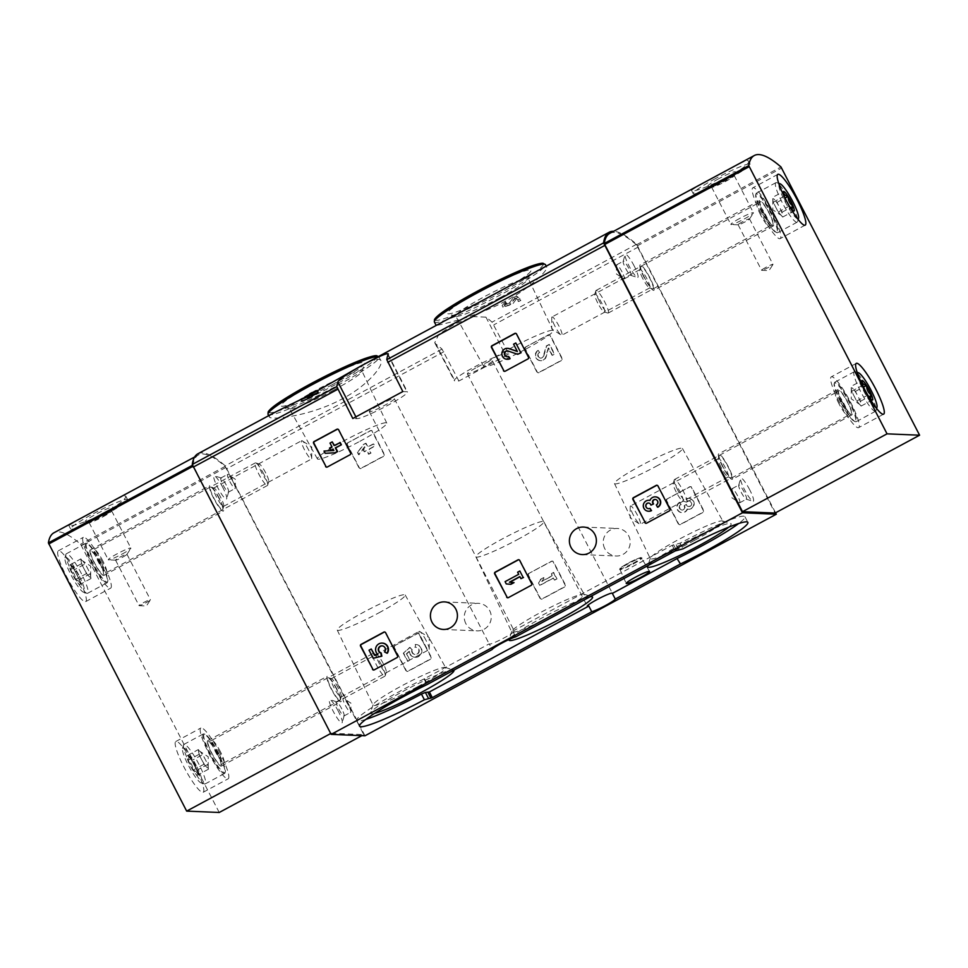 <?xml version="1.0" encoding="UTF-8"?>
<svg xmlns="http://www.w3.org/2000/svg" width="968" height="968" viewBox="0 0 968 968"><rect width="100%" height="100%" fill="white"/><g stroke="black" fill="none" stroke-linecap="round" stroke-linejoin="round"><path stroke-width="0.73" stroke-dasharray="4.84 3.63" d="M525.818 347.125A1.283 1.258 -87.6 0 0 525.297 348.855L537.288 372.099A1.283 1.258 -87.6 0 0 538.982 372.632L561.767 360.35A1.283 1.258 -87.6 0 0 562.299 358.62L550.308 335.388A1.283 1.258 -87.6 0 0 548.614 334.855L525.43 347.113A1.283 1.258 -87.6 0 0 524.91 348.843L536.901 372.075A1.283 1.258 -87.6 0 0 538.595 372.619L561.392 360.338A1.283 1.258 -87.6 0 0 561.912 358.608L549.921 335.376A1.283 1.258 -87.6 0 0 548.227 334.831L525.43 347.113M667.255 499.077A1.283 1.258 -87.6 0 0 666.734 500.807L678.725 524.051A1.283 1.258 -87.6 0 0 680.419 524.583L703.216 512.302A1.283 1.258 -87.6 0 0 703.736 510.572L691.745 487.34A1.283 1.258 -87.6 0 0 690.051 486.807L666.879 499.064A1.283 1.258 -87.6 0 0 666.347 500.795L678.338 524.027A1.283 1.258 -87.6 0 0 680.032 524.559L702.828 512.29A1.283 1.258 -87.6 0 0 703.349 510.559L691.358 487.315A1.283 1.258 -87.6 0 0 689.664 486.783L666.879 499.064M458.905 381.005L442.013 349.085A253.18 43.62 61.7 0 0 435.915 344.076L434.729 342.708L438.806 334.311L454.73 324.014L473.654 316.633L485.936 317.129A253.18 43.62 -118.3 0 1 492.034 322.126L508.938 354.058L458.905 381.005L454.887 380.835A28.846 2.892 -27.3 0 1 454.27 380.581A28.846 2.892 -27.3 0 1 476.353 365.952A28.846 2.892 -27.3 0 1 504.909 353.889L508.938 354.058M775.562 512.786L636.557 244.287A253.18 43.62 61.7 0 0 613.639 231.292M364.972 735.789L225.229 465.85A253.18 43.62 61.7 0 0 197.859 453.81M604.77 548.674A13.782 13.504 92.4 0 1 617.294 528.467A13.782 13.504 92.4 0 1 630.204 542.806A13.782 13.504 92.4 0 1 604.77 548.674M465.802 623.525A13.782 13.504 92.4 0 1 478.337 603.33A13.782 13.504 92.4 0 1 491.248 617.657A13.782 13.504 92.4 0 1 465.802 623.525M394.896 645.801A1.283 1.258 -87.6 0 0 394.363 647.531L406.354 670.764A1.283 1.258 -87.6 0 0 408.048 671.296L430.845 659.026A1.283 1.258 -87.6 0 0 431.365 657.284L419.374 634.052A1.283 1.258 -87.6 0 0 417.68 633.52L394.508 645.777A1.283 1.258 -87.6 0 0 393.976 647.507L405.967 670.751A1.283 1.258 -87.6 0 0 407.673 671.284L430.457 659.002A1.283 1.258 -87.6 0 0 430.99 657.272L418.999 634.04A1.283 1.258 -87.6 0 0 417.293 633.508L394.508 645.777M529.012 573.54A1.283 1.258 -87.6 0 0 528.492 575.282L540.483 598.514A1.283 1.258 -87.6 0 0 542.177 599.047L564.973 586.765A1.283 1.258 -87.6 0 0 565.494 585.035L553.502 561.803A1.283 1.258 -87.6 0 0 551.808 561.271L528.637 573.528A1.283 1.258 -87.6 0 0 528.104 575.258L540.096 598.49A1.283 1.258 -87.6 0 0 541.802 599.035L564.586 586.753A1.283 1.258 -87.6 0 0 565.118 585.023L553.115 561.791A1.283 1.258 -87.6 0 0 551.421 561.259L528.637 573.528M347.948 442.945A1.283 1.258 -87.6 0 0 347.415 444.675L359.406 467.907A1.283 1.258 -87.6 0 0 361.112 468.451L383.897 456.17A1.283 1.258 -87.6 0 0 384.429 454.44L372.438 431.208A1.283 1.258 -87.6 0 0 370.732 430.663L347.56 442.933A1.283 1.258 -87.6 0 0 347.04 444.663L359.031 467.895A1.283 1.258 -87.6 0 0 360.725 468.427L383.51 456.158A1.283 1.258 -87.6 0 0 384.042 454.416L372.051 431.184A1.283 1.258 -87.6 0 0 370.357 430.651L347.56 442.933M542.019 268.426C544.803 266.914 546.388 266.515 546.763 267.216C548.469 269.419 531.88 287.157 505.986 300.854C473.679 318.448 435.092 325.853 436.181 325.454L436.169 325.442M515.98 299.548L512.653 304.061L503.021 307.267L506.276 303.722A253.18 43.62 -118.3 0 1 507.075 304.291L505.344 306.203L510.475 304.484L514.311 299.402L517.372 297.745A253.18 43.62 -118.3 0 1 520.857 300.37L518.642 301.568A253.18 43.62 61.7 0 0 515.98 299.548L515.085 297.793L511.745 302.294L512.653 304.061M309.143 395.259L310.05 397.013A253.18 43.62 61.7 0 0 309.917 397.4L302.331 400.716A253.18 43.62 61.7 0 0 302.125 401.284M310.05 397.013L307.667 398.296A253.18 43.62 61.7 0 1 307.872 397.727L310.244 396.444A253.18 43.62 61.7 0 1 310.607 395.561L312.833 394.375A253.18 43.62 -118.3 0 0 312.47 395.246L318.169 392.185M360.979 365.952C372.474 359.6 379.117 357.797 380.896 360.556C383.824 365.251 368.566 384.974 342.466 398.768C309.966 416.494 270.012 420.39 269.358 416.954C268.923 416.034 270.762 414.486 274.876 412.332M301.314 399.239L317.068 390.975M506.276 303.722L505.381 301.968A255.104 43.959 -118.3 0 1 506.167 302.536L507.075 304.291M506.167 302.536L504.437 304.448L509.567 302.718L513.403 297.648L514.311 299.402M517.372 297.745L516.464 296.002A255.104 43.959 -118.3 0 1 519.949 298.604L520.857 300.37M519.949 298.604L517.735 299.802A255.104 43.959 61.7 0 0 515.085 297.793M517.735 299.802L518.642 301.568M301.423 398.961L302.331 400.716M312.204 393.153L312.833 394.375M311.563 393.492L312.47 395.246M309.349 394.69L310.244 396.444M309.712 393.819L310.607 395.561M306.796 396.602L307.667 398.296M306.965 395.972L307.872 397.727M309.01 395.634L309.917 397.4M644.434 277.489A12.814 2.214 -118.3 0 1 640.671 266.672A12.814 2.214 -118.3 0 1 648.935 276.546A12.814 2.214 -118.3 0 1 652.638 288.887A12.814 2.214 -118.3 0 1 644.434 277.489M722.89 466.515A12.814 2.214 -118.3 0 1 719.115 455.686A12.814 2.214 -118.3 0 1 727.391 465.572A12.814 2.214 -118.3 0 1 731.082 477.914A12.814 2.214 -118.3 0 1 722.89 466.515M749.716 489.808A13.141 2.263 61.7 0 0 740.617 478.507A13.141 2.263 61.7 0 0 745.106 490.776A13.141 2.263 61.7 0 0 752.886 501.279A13.141 2.263 61.7 0 0 749.716 489.808M634.185 265.97A13.141 2.263 61.7 0 0 625.086 254.657A13.141 2.263 61.7 0 0 629.575 266.938A13.141 2.263 61.7 0 0 637.355 277.441A13.141 2.263 61.7 0 0 634.185 265.97M219.058 498.472A12.814 2.214 61.7 0 0 210.867 487.073A12.814 2.214 61.7 0 0 214.569 499.415A12.814 2.214 61.7 0 0 222.834 509.301A12.814 2.214 61.7 0 0 219.058 498.472M336.586 689.131A12.814 2.214 61.7 0 0 328.382 677.733A12.814 2.214 61.7 0 0 332.084 690.075A12.814 2.214 61.7 0 0 340.349 699.961A12.814 2.214 61.7 0 0 336.586 689.131M338.389 711.383A13.141 2.263 61.7 0 0 329.979 699.695A13.141 2.263 61.7 0 0 333.779 712.351A13.141 2.263 61.7 0 0 342.249 722.479A13.141 2.263 61.7 0 0 338.389 711.383M222.846 487.545A13.141 2.263 61.7 0 0 214.448 475.857A13.141 2.263 61.7 0 0 218.236 488.513A13.141 2.263 61.7 0 0 226.718 498.641A13.141 2.263 61.7 0 0 222.846 487.545M505.381 301.968L502.114 305.513L511.745 302.294M516.464 296.002L513.403 297.648M498.544 292.288A46.984 4.707 152.7 0 0 530.936 270.883A46.984 4.707 152.7 0 0 487.025 287.714A46.984 4.707 152.7 0 0 447.869 313.753A46.984 4.707 152.7 0 0 498.544 292.288M500.117 297.66A40.837 4.102 152.7 0 0 528.286 279.05A40.837 4.102 152.7 0 0 528.286 278.602A40.837 4.102 152.7 0 0 490.111 293.679A40.837 4.102 152.7 0 0 455.698 316.064A40.837 4.102 152.7 0 0 456.061 316.33A40.837 4.102 152.7 0 0 500.117 297.66M526.205 348.891A39.035 3.92 152.7 0 0 553.127 330.681A39.035 3.92 152.7 0 0 516.646 345.092A39.035 3.92 152.7 0 0 483.758 366.485A39.035 3.92 152.7 0 0 526.205 348.891M332.193 384.719A46.984 4.707 152.7 0 0 364.585 363.315A46.984 4.707 152.7 0 0 320.674 380.134A46.984 4.707 152.7 0 0 281.519 406.185A46.984 4.707 152.7 0 0 332.193 384.719M333.766 390.092A40.837 4.102 152.7 0 0 361.935 371.482A40.837 4.102 152.7 0 0 361.935 371.034A40.837 4.102 152.7 0 0 323.76 386.111A40.837 4.102 152.7 0 0 289.347 408.496A40.837 4.102 152.7 0 0 289.71 408.75A40.837 4.102 152.7 0 0 333.766 390.092M359.854 441.323A39.035 3.92 152.7 0 0 386.776 423.101A39.035 3.92 152.7 0 0 350.283 437.512A39.035 3.92 152.7 0 0 317.407 458.905A39.035 3.92 152.7 0 0 359.854 441.323M402.833 391.556L406.863 391.725A28.846 2.892 -27.3 0 1 407.48 391.979A28.846 2.892 -27.3 0 1 385.397 406.608A28.846 2.892 -27.3 0 1 356.829 418.672L352.812 418.515M379.032 405.084A14.097 1.416 -27.3 0 1 392.851 398.828A14.097 1.416 -27.3 0 1 394.375 398.731A14.097 1.416 -27.3 0 1 382.493 406.463A14.097 1.416 -27.3 0 1 369.316 411.666A14.097 1.416 -27.3 0 1 379.032 405.084M477.091 367.235A14.097 1.416 -27.3 0 1 492.434 360.895A14.097 1.416 -27.3 0 1 492.434 361.052A14.097 1.416 -27.3 0 1 479.91 368.941A14.097 1.416 -27.3 0 1 467.363 373.829A14.097 1.416 -27.3 0 1 477.091 367.235M515.69 636.847L512.762 631.172A14.097 1.416 -27.3 0 1 514.298 631.075A14.097 1.416 -27.3 0 1 502.416 638.807A14.097 1.416 -27.3 0 1 489.239 644.01A14.097 1.416 -27.3 0 1 489.239 643.853L492.167 649.516M512.762 631.172L672.203 545.299L680.117 543.157A62.496 6.268 -27.3 0 1 744.936 516.706A62.496 6.268 -27.3 0 1 738.669 523.531M365.844 719.393A62.496 6.268 -27.3 0 1 356.647 720.543A62.496 6.268 -27.3 0 1 424.032 678.967L489.239 643.853M453.81 670.183A46.984 4.707 152.7 0 0 453.496 670.025A46.984 4.707 152.7 0 0 410.021 687.691A46.984 4.707 152.7 0 0 370.429 712.896A46.984 4.707 152.7 0 0 374.64 713.343M728.65 527.197A46.984 4.707 152.7 0 0 730.719 523.506A46.984 4.707 152.7 0 0 689.773 539.878A46.984 4.707 152.7 0 0 648.209 565.457M590.02 596.808A46.984 4.707 152.7 0 0 544.984 616.35A46.984 4.707 152.7 0 0 509.107 639.473M517.457 539.612A38.236 3.836 152.7 0 0 543.81 521.74A38.236 3.836 152.7 0 0 508.091 535.885A38.236 3.836 152.7 0 0 475.869 556.818A38.236 3.836 152.7 0 0 517.457 539.612M556.128 613.543A40.837 4.102 152.7 0 0 584.285 594.461A40.837 4.102 152.7 0 0 583.91 594.195A40.837 4.102 152.7 0 0 546.109 609.562A40.837 4.102 152.7 0 0 511.697 631.475A40.837 4.102 152.7 0 0 511.697 631.923A40.837 4.102 152.7 0 0 556.128 613.543M656.074 466.346A38.236 3.836 152.7 0 0 682.428 448.486A38.236 3.836 152.7 0 0 646.697 462.619A38.236 3.836 152.7 0 0 614.474 483.552A38.236 3.836 152.7 0 0 656.074 466.346M694.734 540.277A40.837 4.102 152.7 0 0 722.89 521.195A40.837 4.102 152.7 0 0 722.527 520.941A40.837 4.102 152.7 0 0 684.727 536.308A40.837 4.102 152.7 0 0 650.302 558.209A40.837 4.102 152.7 0 0 650.302 558.657A40.837 4.102 152.7 0 0 694.734 540.277M378.851 612.865A38.236 3.836 152.7 0 0 405.205 594.993A38.236 3.836 152.7 0 0 369.474 609.138A38.236 3.836 152.7 0 0 337.251 630.071A38.236 3.836 152.7 0 0 378.851 612.865M417.523 686.796A40.837 4.102 152.7 0 0 445.667 667.714A40.837 4.102 152.7 0 0 445.304 667.448A40.837 4.102 152.7 0 0 407.504 682.815A40.837 4.102 152.7 0 0 373.091 704.728A40.837 4.102 152.7 0 0 373.079 705.176A40.837 4.102 152.7 0 0 417.523 686.796M622.049 271.911A8.01 1.379 61.7 0 0 616.652 264.796A8.01 1.379 61.7 0 0 616.459 265.329A8.01 1.379 61.7 0 0 619.23 272.504A8.01 1.379 61.7 0 0 623.707 278.772A8.01 1.379 61.7 0 0 624.251 278.905A8.01 1.379 61.7 0 0 622.049 271.911M628.716 268.317A8.01 1.379 61.7 0 0 623.319 261.203A8.01 1.379 61.7 0 0 623.162 261.421A8.01 1.379 61.7 0 0 625.909 268.91A8.01 1.379 61.7 0 0 630.652 275.311A8.01 1.379 61.7 0 0 630.918 275.311A8.01 1.379 61.7 0 0 628.716 268.317M737.58 495.761A8.01 1.379 61.7 0 0 732.183 488.634A8.01 1.379 61.7 0 0 731.99 489.167A8.01 1.379 61.7 0 0 734.772 496.342A8.01 1.379 61.7 0 0 739.237 502.61A8.01 1.379 61.7 0 0 739.782 502.743A8.01 1.379 61.7 0 0 737.58 495.761M744.247 492.167A8.01 1.379 61.7 0 0 738.85 485.041A8.01 1.379 61.7 0 0 738.705 485.271A8.01 1.379 61.7 0 0 741.44 492.748A8.01 1.379 61.7 0 0 746.183 499.161A8.01 1.379 61.7 0 0 746.449 499.149A8.01 1.379 61.7 0 0 744.247 492.167M226.282 485.101A8.01 1.379 61.7 0 0 221.152 477.974A8.01 1.379 61.7 0 0 220.886 477.986A8.01 1.379 61.7 0 0 223.463 485.694A8.01 1.379 61.7 0 0 228.484 492.095A8.01 1.379 61.7 0 0 228.629 491.865A8.01 1.379 61.7 0 0 226.282 485.101M232.949 481.507A8.01 1.379 61.7 0 0 228.097 474.526A8.01 1.379 61.7 0 0 227.553 474.393A8.01 1.379 61.7 0 0 229.755 481.374A8.01 1.379 61.7 0 0 235.151 488.501A8.01 1.379 61.7 0 0 235.345 487.969A8.01 1.379 61.7 0 0 232.949 481.507M341.813 708.951A8.01 1.379 61.7 0 0 336.683 701.824A8.01 1.379 61.7 0 0 336.416 701.824A8.01 1.379 61.7 0 0 339.006 709.532A8.01 1.379 61.7 0 0 344.015 715.933A8.01 1.379 61.7 0 0 344.172 715.715A8.01 1.379 61.7 0 0 341.813 708.951M348.48 705.357A8.01 1.379 61.7 0 0 343.628 698.364A8.01 1.379 61.7 0 0 343.083 698.23A8.01 1.379 61.7 0 0 345.286 705.224A8.01 1.379 61.7 0 0 350.682 712.339A8.01 1.379 61.7 0 0 350.876 711.819A8.01 1.379 61.7 0 0 348.48 705.357M338.207 687.982A10.394 1.791 61.7 0 0 331.564 678.737A10.394 1.791 61.7 0 0 331.201 678.75A10.394 1.791 61.7 0 0 334.553 688.744A10.394 1.791 61.7 0 0 341.063 697.045A10.394 1.791 61.7 0 0 341.256 696.754A10.394 1.791 61.7 0 0 338.207 687.982M426.15 640.61A10.394 1.791 61.7 0 0 419.858 631.547A10.394 1.791 61.7 0 0 419.144 631.378A10.394 1.791 61.7 0 0 422.012 640.429A10.394 1.791 61.7 0 0 429.005 649.673A10.394 1.791 61.7 0 0 429.248 648.984A10.394 1.791 61.7 0 0 426.15 640.61M721.269 467.665A10.394 1.791 -118.3 0 1 718.208 458.892A10.394 1.791 -118.3 0 1 718.413 458.602A10.394 1.791 -118.3 0 1 724.911 466.903A10.394 1.791 -118.3 0 1 728.263 476.897A10.394 1.791 -118.3 0 1 727.912 476.909A10.394 1.791 -118.3 0 1 721.269 467.665M633.326 515.036A10.394 1.791 -118.3 0 1 630.216 506.663A10.394 1.791 -118.3 0 1 630.47 505.974A10.394 1.791 -118.3 0 1 637.464 515.218A10.394 1.791 -118.3 0 1 640.32 524.269A10.394 1.791 -118.3 0 1 639.606 524.099A10.394 1.791 -118.3 0 1 633.326 515.036M220.68 497.322A10.394 1.791 61.7 0 0 214.037 488.078A10.394 1.791 61.7 0 0 213.686 488.09A10.394 1.791 61.7 0 0 217.038 498.084A10.394 1.791 61.7 0 0 223.547 506.385A10.394 1.791 61.7 0 0 223.741 506.095A10.394 1.791 61.7 0 0 220.68 497.322M308.623 449.951A10.394 1.791 61.7 0 0 302.343 440.888A10.394 1.791 61.7 0 0 301.629 440.718A10.394 1.791 61.7 0 0 304.484 449.769A10.394 1.791 61.7 0 0 311.478 459.001A10.394 1.791 61.7 0 0 311.732 458.324A10.394 1.791 61.7 0 0 308.623 449.951M642.812 278.639A10.394 1.791 -118.3 0 1 639.751 269.866A10.394 1.791 -118.3 0 1 639.957 269.588A10.394 1.791 -118.3 0 1 646.455 277.877A10.394 1.791 -118.3 0 1 649.806 287.871A10.394 1.791 -118.3 0 1 649.455 287.883A10.394 1.791 -118.3 0 1 642.812 278.639M554.87 326.01A10.394 1.791 -118.3 0 1 551.772 317.637A10.394 1.791 -118.3 0 1 552.014 316.959A10.394 1.791 -118.3 0 1 559.008 326.192A10.394 1.791 -118.3 0 1 561.876 335.243A10.394 1.791 -118.3 0 1 561.162 335.073A10.394 1.791 -118.3 0 1 554.87 326.01M373.769 670.025A1.283 1.258 -87.6 0 0 374.604 669.892L397.388 657.623A1.283 1.258 -87.6 0 0 397.921 655.893L385.929 632.649A1.283 1.258 -87.6 0 0 384.671 631.983M369.026 650.193L373.575 658.276M371.627 649.008L369.413 650.206M377.859 654.441L374.882 655.312M382.481 643.115A6.389 6.268 -87.6 0 0 378.246 654.465M384.502 651.912L387.309 653.206M384.877 651.936A3.654 3.582 -87.6 0 0 382.166 645.85M646.14 523.301A1.283 1.258 -87.6 0 0 646.975 523.18L669.759 510.898A1.283 1.258 -87.6 0 0 670.292 509.168L658.288 485.936A1.283 1.258 -87.6 0 0 657.042 485.258M655.602 496.886A5.481 5.372 -87.6 0 0 650.339 500.456A5.481 5.372 -87.6 0 0 649.976 500.371M656.316 504.933L657.865 507.208M656.703 504.945A2.928 2.868 -87.6 0 0 655.3 499.44M650.569 504.364L651.343 505.151M650.944 504.389A2.553 2.505 -87.6 0 0 648.645 503.021M648.717 508.684A2.928 2.868 -87.6 0 0 650.363 508.357M649.262 500.299A5.481 5.372 -87.6 0 0 643.672 505.55A5.481 5.372 -87.6 0 0 648.802 511.249M507.897 597.776A1.283 1.258 -87.6 0 0 508.732 597.643L531.517 585.374A1.283 1.258 -87.6 0 0 532.049 583.631L520.058 560.399A1.283 1.258 -87.6 0 0 518.8 559.734M505.078 581.647L506.627 583.934L510.874 584.321M518.691 574.314L505.453 581.671M517.614 572.209L519.078 574.327M520.215 571.035L518.001 572.233M519.864 576.577L521.328 578.695M504.703 371.349A1.283 1.258 -87.6 0 0 505.526 371.228L528.322 358.959A1.283 1.258 -87.6 0 0 528.843 357.216L516.851 333.984A1.283 1.258 -87.6 0 0 515.605 333.307M513.584 344.184L517.735 351.517M516.186 342.999L513.96 344.197M508.127 351.033L518.122 354.349M508.502 351.057A2.928 2.868 -87.6 0 0 507.522 350.9M507.28 356.732A2.928 2.868 -87.6 0 0 508.926 356.406M507.825 348.347A5.481 5.372 -87.6 0 0 502.223 353.598A5.481 5.372 -87.6 0 0 507.365 359.297M326.833 467.169A1.283 1.258 -87.6 0 0 327.656 467.048L350.452 454.766A1.283 1.258 -87.6 0 0 350.973 453.036L338.981 429.804A1.283 1.258 -87.6 0 0 337.735 429.126M324.002 451.052L325.55 453.326M333.839 450.495L324.389 451.064M333.089 449.043L334.226 450.519M329.543 448.063L331.092 450.338M331.927 446.78L329.931 448.087M330.003 443.066L332.302 446.805M332.605 441.892L330.391 443.09M340.228 442.533L334.517 445.607M412.247 649.794L409.682 647.423L403.317 653.206L410.057 647.435L412.247 649.794A3.654 3.582 -87.6 0 0 415.502 654.55A3.654 3.582 -87.6 0 0 419.241 651.053A3.654 3.582 -87.6 0 0 415.211 647.277L415.55 644.506L415.211 647.277M411.872 649.77A3.654 3.582 -87.6 0 0 415.127 654.537A3.654 3.582 -87.6 0 0 418.854 651.04A3.654 3.582 -87.6 0 0 414.824 647.265M403.317 653.206L407.48 661.277L409.694 660.091L406.439 653.775L409.028 651.428A6.389 6.268 -87.6 0 0 415.006 657.272A6.389 6.268 -87.6 0 0 421.54 651.149A6.389 6.268 -87.6 0 0 415.163 644.494M409.028 651.428L409.416 651.44A6.389 6.268 -87.6 0 0 415.393 657.296A6.389 6.268 -87.6 0 0 421.915 651.161A6.389 6.268 -87.6 0 0 415.55 644.506M406.439 653.775L410.081 660.103L407.867 661.301L403.692 653.219M409.416 651.44L406.826 653.799M681.145 504.594L679.596 502.307L681.145 504.594A2.928 2.868 -87.6 0 0 682.367 510.088A2.553 2.505 -87.6 0 0 684.691 506.349L684.291 505.574L686.506 504.389L686.905 505.151A2.553 2.505 -87.6 0 0 691.237 505.32A2.928 2.868 -87.6 0 0 687.486 501.17L685.937 498.895L687.486 501.17M680.77 504.57A2.928 2.868 -87.6 0 0 681.992 510.075A2.553 2.505 -87.6 0 0 684.303 506.324L684.691 506.349M687.099 501.158A2.928 2.868 -87.6 0 1 690.862 505.296A2.553 2.505 -87.6 0 1 686.518 505.127L686.13 504.364L683.904 505.562L684.303 506.324M679.596 502.307A5.481 5.372 -87.6 0 0 681.871 512.629A5.481 5.372 -87.6 0 0 687.135 509.059A5.481 5.372 -87.6 0 0 693.802 503.965A5.481 5.372 -87.6 0 0 685.937 498.895M687.135 509.059L687.51 509.083A5.481 5.372 -87.6 0 0 694.189 503.989A5.481 5.372 -87.6 0 0 686.324 498.919M679.984 502.331A5.481 5.372 -87.6 0 0 682.259 512.653A5.481 5.372 -87.6 0 0 687.51 509.083M538.523 583.051L539.684 585.313L553.309 577.981L554.398 580.074L556.612 578.876L553.285 572.415L551.058 573.613L552.147 575.718L541.693 581.344L543.774 577.545L540.604 579.251L538.523 583.051L540.991 579.263L544.161 577.557L542.08 581.357L552.534 575.73L551.445 573.637L553.66 572.439L556.999 578.9L554.785 580.086L553.696 577.993L540.071 585.325L538.91 583.075M539.708 352.642L538.16 350.368L539.708 352.642A2.928 2.868 -87.6 0 0 540.918 358.148A2.928 2.868 -87.6 0 0 543.798 356.018L546.569 346.06L549.63 344.402L554.628 354.094L552.413 355.292L548.638 347.972L546.206 356.708A5.481 5.372 -87.6 0 1 535.8 356.43A5.481 5.372 -87.6 0 1 538.547 350.38M539.321 352.618A2.928 2.868 -87.6 0 0 540.543 358.124A2.928 2.868 -87.6 0 0 543.411 356.006L543.798 356.018M538.16 350.368A5.481 5.372 -87.6 0 0 540.434 360.677A5.481 5.372 -87.6 0 0 545.831 356.696L548.251 347.96L552.038 355.268L554.253 354.082L549.243 344.39L546.182 346.036L543.411 356.006M357.446 452.455L358.62 454.718L364.621 446.732L365.372 448.184L363 449.467L364.162 451.729L366.545 450.447L368.457 454.161L370.671 452.964L368.76 449.249L374.459 446.175L373.297 443.925L367.586 446.986L365.674 443.271L363.46 444.469L357.446 452.455L363.835 444.481L366.061 443.296L367.973 447.01L373.672 443.937L374.846 446.2L369.135 449.273L371.059 452.988L368.844 454.173L366.92 450.459L364.549 451.741L363.375 449.479L365.759 448.196L365.009 446.744L359.007 454.73L357.833 452.467M219.228 812.479L80.61 544.246A253.18 43.62 61.7 0 0 53.918 532.799M331.189 733.26L363.75 734.627L225.133 466.394A253.18 43.62 61.7 0 0 198.44 454.948A253.18 43.62 61.7 0 0 192.922 465.039L330.705 733.526M109.323 502.936C119.258 497.479 124.763 495.253 125.864 496.257C125.937 499.064 118.87 504.63 104.677 512.955C88.124 521.933 69.006 527.173 68.934 525.636L76.327 520.711M363.75 734.627L361.838 735.656M219.385 498.484A14.423 2.48 61.7 0 0 209.669 485.67A14.423 2.48 61.7 0 0 214.315 499.548A14.423 2.48 61.7 0 0 223.342 511.068A14.423 2.48 61.7 0 0 219.385 498.484M336.9 689.143A14.423 2.48 61.7 0 0 327.184 676.33A14.423 2.48 61.7 0 0 331.842 690.208A14.423 2.48 61.7 0 0 340.869 701.727A14.423 2.48 61.7 0 0 336.9 689.143M77.73 576.456A28.846 4.973 61.7 0 0 58.31 550.828A28.846 4.973 61.7 0 0 67.615 578.574A28.846 4.973 61.7 0 0 85.668 601.612A28.846 4.973 61.7 0 0 77.73 576.456M195.246 767.116A28.846 4.973 61.7 0 0 175.825 741.488A28.846 4.973 61.7 0 0 185.13 769.233A28.846 4.973 61.7 0 0 203.183 792.272A28.846 4.973 61.7 0 0 195.246 767.116M220.268 753.649A28.846 4.973 61.7 0 0 200.836 728.009A28.846 4.973 61.7 0 0 210.141 755.766A28.846 4.973 61.7 0 0 228.194 778.792A28.846 4.973 61.7 0 0 220.268 753.649M217.389 753.528A14.423 2.48 61.7 0 0 207.684 740.701A14.423 2.48 61.7 0 0 212.331 754.58A14.423 2.48 61.7 0 0 221.357 766.099A14.423 2.48 61.7 0 0 217.389 753.528M102.741 562.989A28.846 4.973 61.7 0 0 83.321 537.349A28.846 4.973 61.7 0 0 92.625 565.094A28.846 4.973 61.7 0 0 110.679 588.133A28.846 4.973 61.7 0 0 102.741 562.989M99.873 562.868A14.423 2.48 61.7 0 0 90.157 550.042A14.423 2.48 61.7 0 0 94.816 563.92A14.423 2.48 61.7 0 0 103.842 575.44A14.423 2.48 61.7 0 0 99.873 562.868M105.5 514.553A32.053 3.219 152.7 0 0 127.594 499.597A32.053 3.219 152.7 0 0 97.647 511.431A32.053 3.219 152.7 0 0 70.64 528.988A32.053 3.219 152.7 0 0 105.5 514.553M102.197 514.419A15.464 1.549 152.7 0 0 112.869 507.377A15.464 1.549 152.7 0 0 98.409 512.907A15.464 1.549 152.7 0 0 85.523 521.486A15.464 1.549 152.7 0 0 102.197 514.419M102.91 516.827A12.717 1.27 152.7 0 0 111.671 511.031A12.717 1.27 152.7 0 0 111.671 510.886A12.717 1.27 152.7 0 0 99.789 515.593A12.717 1.27 152.7 0 0 89.08 522.551A12.717 1.27 152.7 0 0 89.189 522.635A12.717 1.27 152.7 0 0 102.91 516.827M122.125 554.059A12.717 1.27 152.7 0 0 130.825 548.408A12.717 1.27 152.7 0 0 130.898 548.13A12.717 1.27 152.7 0 0 119.016 552.825A12.717 1.27 152.7 0 0 108.295 559.794A12.717 1.27 152.7 0 0 108.573 559.903A12.717 1.27 152.7 0 0 122.125 554.059M122.537 557.229A6.413 0.641 152.7 0 0 126.917 554.386A6.413 0.641 152.7 0 0 126.953 554.24A6.413 0.641 152.7 0 0 120.964 556.6A6.413 0.641 152.7 0 0 115.555 560.121A6.413 0.641 152.7 0 0 115.7 560.169A6.413 0.641 152.7 0 0 122.537 557.229M146.023 602.749A6.413 0.641 152.7 0 0 150.403 599.894A6.413 0.641 152.7 0 0 150.439 599.749A6.413 0.641 152.7 0 0 143.47 602.64A6.413 0.641 152.7 0 0 139.053 605.629A6.413 0.641 152.7 0 0 139.186 605.69A6.413 0.641 152.7 0 0 146.023 602.749M191.664 760.558C191.87 757.992 190.393 756.335 187.223 755.56C189.099 756.262 189.304 757.871 187.84 760.388C191.204 762.748 192.886 766.027 192.898 770.213C196.056 770.951 197.545 772.621 197.351 775.199L198.198 773.275L196.734 770.371C196.722 766.196 195.04 762.929 191.664 760.558A11.096 1.912 61.7 0 0 187.393 755.597A11.096 1.912 61.7 0 0 187.223 755.56A11.096 1.912 61.7 0 0 187.84 760.388A11.096 1.912 61.7 0 0 192.898 770.213A11.096 1.912 61.7 0 0 197.351 775.199A11.096 1.912 61.7 0 0 197.762 774.848A11.096 1.912 61.7 0 0 196.734 770.371A11.096 1.912 61.7 0 0 191.664 760.558L202.784 754.568L207.854 764.381L208.471 769.209L204.018 764.224L198.948 754.399L198.646 751.991A9.62 1.658 61.7 0 0 201.489 759.311A9.62 1.658 61.7 0 0 206.244 766.716A9.62 1.658 61.7 0 0 208.193 767.225A9.62 1.658 61.7 0 0 208.156 766.789A9.62 1.658 61.7 0 0 205.313 759.469A9.62 1.658 61.7 0 0 200.558 752.075L202.784 754.568M187.393 755.597L198.331 749.571L200.558 752.075A9.62 1.658 61.7 0 0 199.505 751.083A9.62 1.658 61.7 0 0 198.646 751.991L198.331 749.571M196.238 765.543A19.868 3.424 61.7 0 0 182.48 748.445A19.868 3.424 61.7 0 0 189.268 767.007A19.868 3.424 61.7 0 0 201.042 782.882A19.868 3.424 61.7 0 0 196.238 765.543M198.972 764.369A22.433 3.86 61.7 0 0 183.872 744.428A22.433 3.86 61.7 0 0 183.436 745.058A22.433 3.86 61.7 0 0 191.107 766.015A22.433 3.86 61.7 0 0 204.393 783.947A22.433 3.86 61.7 0 0 205.143 783.935A22.433 3.86 61.7 0 0 198.972 764.369M218.429 753.89A22.433 3.86 61.7 0 0 204.079 733.938A22.433 3.86 61.7 0 0 203.328 733.95A22.433 3.86 61.7 0 0 210.564 755.536A22.433 3.86 61.7 0 0 224.6 773.456A22.433 3.86 61.7 0 0 225.036 772.827A22.433 3.86 61.7 0 0 218.429 753.89M218.865 753.588A21.792 3.751 61.7 0 0 204.926 734.204A21.792 3.751 61.7 0 0 211.218 755.185A21.792 3.751 61.7 0 0 225.278 771.98A21.792 3.751 61.7 0 0 218.865 753.588M217.134 753.515A13.141 2.263 61.7 0 0 208.314 741.827A13.141 2.263 61.7 0 0 212.524 754.471A13.141 2.263 61.7 0 0 220.777 764.95A13.141 2.263 61.7 0 0 217.134 753.515M220.414 751.712A12.814 2.214 61.7 0 0 211.798 740.302A12.814 2.214 61.7 0 0 211.774 740.326A12.814 2.214 61.7 0 0 215.912 752.656A12.814 2.214 61.7 0 0 223.935 762.893A12.814 2.214 61.7 0 0 223.959 762.881A12.814 2.214 61.7 0 0 220.414 751.712M381.44 664.968A12.814 2.214 61.7 0 0 373.237 653.569A12.814 2.214 61.7 0 0 372.813 653.582A12.814 2.214 61.7 0 0 376.939 665.911A12.814 2.214 61.7 0 0 384.961 676.148A12.814 2.214 61.7 0 0 385.216 675.785A12.814 2.214 61.7 0 0 381.44 664.968M383.28 663.661A10.067 1.73 61.7 0 0 376.842 654.707A10.067 1.73 61.7 0 0 379.746 664.399A10.067 1.73 61.7 0 0 386.244 672.155A10.067 1.73 61.7 0 0 383.28 663.661M204.018 764.224L192.898 770.213M198.948 754.399L187.84 760.388M207.854 764.381L196.734 770.371M208.471 769.209L197.351 775.199M74.149 569.898C74.355 567.333 72.878 565.675 69.696 564.901C71.584 565.602 71.789 567.212 70.313 569.729C73.677 572.088 75.371 575.367 75.383 579.542C78.541 580.292 80.017 581.962 79.836 584.539L80.683 582.615L79.219 579.711C79.207 575.536 77.513 572.269 74.149 569.898A11.096 1.912 61.7 0 0 69.877 564.937A11.096 1.912 61.7 0 0 69.696 564.901A11.096 1.912 61.7 0 0 70.313 569.729A11.096 1.912 61.7 0 0 75.383 579.542A11.096 1.912 61.7 0 0 79.836 584.539A11.096 1.912 61.7 0 0 80.247 584.188A11.096 1.912 61.7 0 0 79.219 579.711A11.096 1.912 61.7 0 0 74.149 569.898L85.269 563.908L90.327 573.721L90.944 578.549L86.503 573.564L81.433 563.739L81.13 561.331A9.62 1.658 61.7 0 0 83.962 568.652A9.62 1.658 61.7 0 0 88.729 576.057A9.62 1.658 61.7 0 0 90.665 576.565A9.62 1.658 61.7 0 0 90.641 576.129A9.62 1.658 61.7 0 0 87.798 568.809A9.62 1.658 61.7 0 0 83.042 561.416L85.269 563.908M69.877 564.937L80.816 558.911L83.042 561.416A9.62 1.658 61.7 0 0 81.977 560.424A9.62 1.658 61.7 0 0 81.13 561.331L80.816 558.911M78.723 574.883A19.868 3.424 61.7 0 0 64.965 557.786A19.868 3.424 61.7 0 0 71.753 576.347A19.868 3.424 61.7 0 0 83.514 592.222A19.868 3.424 61.7 0 0 78.723 574.883M81.457 573.709A22.433 3.86 61.7 0 0 66.356 553.769A22.433 3.86 61.7 0 0 65.921 554.398A22.433 3.86 61.7 0 0 73.592 575.355A22.433 3.86 61.7 0 0 86.866 593.287A22.433 3.86 61.7 0 0 87.628 593.275A22.433 3.86 61.7 0 0 81.457 573.709M100.914 563.231A22.433 3.86 61.7 0 0 86.563 543.278A22.433 3.86 61.7 0 0 85.801 543.29A22.433 3.86 61.7 0 0 93.037 564.876A22.433 3.86 61.7 0 0 107.085 582.796A22.433 3.86 61.7 0 0 107.508 582.167A22.433 3.86 61.7 0 0 100.914 563.231M101.337 562.928A21.792 3.751 61.7 0 0 87.398 543.544A21.792 3.751 61.7 0 0 93.69 564.525A21.792 3.751 61.7 0 0 107.75 581.32A21.792 3.751 61.7 0 0 101.337 562.928M99.619 562.856A13.141 2.263 61.7 0 0 90.798 551.155A13.141 2.263 61.7 0 0 95.009 563.812A13.141 2.263 61.7 0 0 103.261 574.29A13.141 2.263 61.7 0 0 99.619 562.856M102.886 561.053A12.814 2.214 61.7 0 0 94.283 549.642A12.814 2.214 61.7 0 0 94.259 549.655A12.814 2.214 61.7 0 0 98.385 561.997A12.814 2.214 61.7 0 0 106.419 572.233A12.814 2.214 61.7 0 0 106.444 572.221A12.814 2.214 61.7 0 0 102.886 561.053M263.925 474.308A12.814 2.214 61.7 0 0 255.721 462.91A12.814 2.214 61.7 0 0 255.286 462.922A12.814 2.214 61.7 0 0 259.424 475.252A12.814 2.214 61.7 0 0 267.446 485.488A12.814 2.214 61.7 0 0 267.7 485.125A12.814 2.214 61.7 0 0 263.925 474.308M265.764 473.001A10.067 1.73 61.7 0 0 259.327 464.047A10.067 1.73 61.7 0 0 262.231 473.739A10.067 1.73 61.7 0 0 268.729 481.495A10.067 1.73 61.7 0 0 265.764 473.001M86.503 573.564L75.383 579.542M81.433 563.739L70.313 569.729M90.327 573.721L79.219 579.711M90.944 578.549L79.836 584.539M609.779 233.373A253.18 43.62 -118.3 0 1 636.46 244.819L775.078 513.052M731.869 167.585C741.815 162.116 747.332 159.889 748.409 160.906C753.515 166.544 692.047 195.657 691.491 190.285L698.884 185.36M644.119 277.477A14.423 2.48 -118.3 0 1 640.15 264.893A14.423 2.48 -118.3 0 1 649.177 276.412A14.423 2.48 -118.3 0 1 653.836 290.291A14.423 2.48 -118.3 0 1 644.119 277.477M722.564 466.503A14.423 2.48 -118.3 0 1 718.607 453.919A14.423 2.48 -118.3 0 1 727.634 465.439A14.423 2.48 -118.3 0 1 732.28 479.317A14.423 2.48 -118.3 0 1 722.564 466.503M839.208 401.998A28.846 4.973 -118.3 0 1 831.27 376.854A28.846 4.973 -118.3 0 1 849.323 399.881A28.846 4.973 -118.3 0 1 858.628 427.638A28.846 4.973 -118.3 0 1 839.208 401.998M842.075 402.119A14.423 2.48 -118.3 0 1 838.106 389.547A14.423 2.48 -118.3 0 1 847.133 401.067A14.423 2.48 -118.3 0 1 851.792 414.945A14.423 2.48 -118.3 0 1 842.075 402.119M760.751 212.972A28.846 4.973 -118.3 0 1 752.826 187.828A28.846 4.973 -118.3 0 1 770.879 210.867A28.846 4.973 -118.3 0 1 780.184 238.612A28.846 4.973 -118.3 0 1 760.751 212.972M763.631 213.093A14.423 2.48 -118.3 0 1 759.662 200.521A14.423 2.48 -118.3 0 1 768.689 212.04A14.423 2.48 -118.3 0 1 773.335 225.919A14.423 2.48 -118.3 0 1 763.631 213.093M715.291 178.669A32.053 3.219 152.7 0 0 693.197 193.636A32.053 3.219 152.7 0 0 723.144 181.79A32.053 3.219 152.7 0 0 750.152 164.233A32.053 3.219 152.7 0 0 715.291 178.669M718.595 178.802A15.464 1.549 152.7 0 0 708.068 186.134A15.464 1.549 152.7 0 0 722.382 180.314A15.464 1.549 152.7 0 0 735.426 172.014A15.464 1.549 152.7 0 0 718.595 178.802M720.398 181.258A12.717 1.27 152.7 0 0 711.637 187.199A12.717 1.27 152.7 0 0 711.746 187.284A12.717 1.27 152.7 0 0 723.519 182.504A12.717 1.27 152.7 0 0 734.228 175.68A12.717 1.27 152.7 0 0 734.228 175.535A12.717 1.27 152.7 0 0 720.398 181.258M739.612 218.502A12.717 1.27 152.7 0 0 730.852 224.431A12.717 1.27 152.7 0 0 731.13 224.54A12.717 1.27 152.7 0 0 742.734 219.736A12.717 1.27 152.7 0 0 753.382 213.057A12.717 1.27 152.7 0 0 753.443 212.766A12.717 1.27 152.7 0 0 739.612 218.502M742.529 221.769A6.413 0.641 152.7 0 0 738.112 224.757A6.413 0.641 152.7 0 0 738.257 224.818A6.413 0.641 152.7 0 0 744.102 222.398A6.413 0.641 152.7 0 0 749.474 219.022A6.413 0.641 152.7 0 0 749.51 218.877A6.413 0.641 152.7 0 0 742.529 221.769M766.027 267.289A6.413 0.641 152.7 0 0 761.61 270.278A6.413 0.641 152.7 0 0 761.743 270.338A6.413 0.641 152.7 0 0 768.58 267.398A6.413 0.641 152.7 0 0 772.96 264.542A6.413 0.641 152.7 0 0 772.996 264.397A6.413 0.641 152.7 0 0 766.027 267.289M861.133 406.064L872.253 400.086C869.095 399.336 867.618 397.666 867.8 395.089C864.436 392.73 862.754 389.463 862.742 385.276L861.266 382.372L862.113 380.448L851.005 386.438L851.622 391.266L854.151 396.178L856.68 401.079L861.133 406.064L860.516 401.248L855.446 391.423L853.219 388.93A9.62 1.658 -118.3 0 1 857.987 396.336A9.62 1.658 -118.3 0 1 860.83 403.656A9.62 1.658 -118.3 0 1 859.971 404.564A9.62 1.658 -118.3 0 1 858.906 403.571A9.62 1.658 -118.3 0 1 854.151 396.178A9.62 1.658 -118.3 0 1 851.308 388.858A9.62 1.658 -118.3 0 1 851.283 388.422A9.62 1.658 -118.3 0 1 853.219 388.93L851.005 386.438M867.739 394.992A11.096 1.912 -118.3 0 1 863.541 387.2M876.1 407.818A19.868 3.424 -118.3 0 1 863.226 390.104A19.868 3.424 -118.3 0 1 857.43 373.164M860.491 391.278A22.433 3.86 -118.3 0 1 854.32 371.712A22.433 3.86 -118.3 0 1 855.083 371.7A22.433 3.86 -118.3 0 1 868.369 389.632A22.433 3.86 -118.3 0 1 876.028 410.589A22.433 3.86 -118.3 0 1 875.604 411.219A22.433 3.86 -118.3 0 1 860.491 391.278M841.035 401.756A22.433 3.86 -118.3 0 1 834.44 382.82A22.433 3.86 -118.3 0 1 834.864 382.191A22.433 3.86 -118.3 0 1 848.912 400.111A22.433 3.86 -118.3 0 1 856.148 421.697A22.433 3.86 -118.3 0 1 855.385 421.709A22.433 3.86 -118.3 0 1 841.035 401.756M840.611 402.059A21.792 3.751 -118.3 0 1 834.198 383.667A21.792 3.751 -118.3 0 1 848.258 400.462A21.792 3.751 -118.3 0 1 854.55 421.443A21.792 3.751 -118.3 0 1 840.611 402.059M842.329 402.131A13.141 2.263 -118.3 0 1 838.687 390.697A13.141 2.263 -118.3 0 1 846.94 401.163A13.141 2.263 -118.3 0 1 851.15 413.82A13.141 2.263 -118.3 0 1 842.329 402.131M839.062 403.934A12.814 2.214 -118.3 0 1 835.505 392.766A12.814 2.214 -118.3 0 1 835.541 392.754A12.814 2.214 -118.3 0 1 843.564 402.99A12.814 2.214 -118.3 0 1 847.69 415.32A12.814 2.214 -118.3 0 1 847.665 415.345A12.814 2.214 -118.3 0 1 839.062 403.934M678.024 490.679A12.814 2.214 -118.3 0 1 674.26 479.85A12.814 2.214 -118.3 0 1 674.502 479.499A12.814 2.214 -118.3 0 1 682.525 489.735A12.814 2.214 -118.3 0 1 686.663 502.065A12.814 2.214 -118.3 0 1 686.227 502.077A12.814 2.214 -118.3 0 1 678.024 490.679M676.184 491.986A10.067 1.73 -118.3 0 1 673.232 483.492A10.067 1.73 -118.3 0 1 679.717 491.248A10.067 1.73 -118.3 0 1 682.621 500.94A10.067 1.73 -118.3 0 1 676.184 491.986M860.516 401.248L868.901 396.723M855.446 391.423L863.492 387.091M851.622 391.266L862.742 385.276M856.68 401.079L867.8 395.089M782.688 217.05L793.796 211.06C790.65 210.31 789.162 208.652 789.356 206.063C785.992 203.703 784.298 200.436 784.286 196.25L782.822 193.346L783.669 191.422L772.549 197.411L773.166 202.239L778.236 212.052L782.688 217.05L782.059 212.222L777.001 202.397L774.775 199.904A9.62 1.658 -118.3 0 1 779.53 207.309A9.62 1.658 -118.3 0 1 782.374 214.63A9.62 1.658 -118.3 0 1 781.515 215.537A9.62 1.658 -118.3 0 1 780.462 214.557A9.62 1.658 -118.3 0 1 775.707 207.152A9.62 1.658 -118.3 0 1 772.863 199.832A9.62 1.658 -118.3 0 1 772.827 199.396A9.62 1.658 -118.3 0 1 774.775 199.904L772.549 197.411M789.295 205.966A11.096 1.912 -118.3 0 1 785.084 198.174M797.644 218.792A19.868 3.424 -118.3 0 1 784.77 201.078A19.868 3.424 -118.3 0 1 778.986 184.15M782.047 202.251A22.433 3.86 -118.3 0 1 775.876 182.686A22.433 3.86 -118.3 0 1 776.626 182.674A22.433 3.86 -118.3 0 1 789.912 200.606A22.433 3.86 -118.3 0 1 797.584 221.563A22.433 3.86 -118.3 0 1 797.148 222.192A22.433 3.86 -118.3 0 1 782.047 202.251M762.59 212.73A22.433 3.86 -118.3 0 1 755.984 193.794A22.433 3.86 -118.3 0 1 756.419 193.164A22.433 3.86 -118.3 0 1 770.455 211.084A22.433 3.86 -118.3 0 1 777.691 232.671A22.433 3.86 -118.3 0 1 776.929 232.683A22.433 3.86 -118.3 0 1 762.59 212.73M762.155 213.033A21.792 3.751 -118.3 0 1 755.742 194.641A21.792 3.751 -118.3 0 1 769.802 211.435A21.792 3.751 -118.3 0 1 776.094 232.417A21.792 3.751 -118.3 0 1 762.155 213.033M763.885 213.105A13.141 2.263 -118.3 0 1 760.243 201.671A13.141 2.263 -118.3 0 1 768.495 212.149A13.141 2.263 -118.3 0 1 772.706 224.806A13.141 2.263 -118.3 0 1 763.885 213.105M760.606 214.908A12.814 2.214 -118.3 0 1 757.061 203.74A12.814 2.214 -118.3 0 1 757.085 203.728A12.814 2.214 -118.3 0 1 765.107 213.964A12.814 2.214 -118.3 0 1 769.245 226.306A12.814 2.214 -118.3 0 1 769.209 226.318A12.814 2.214 -118.3 0 1 760.606 214.908M599.579 301.653A12.814 2.214 -118.3 0 1 595.804 290.836A12.814 2.214 -118.3 0 1 596.046 290.473A12.814 2.214 -118.3 0 1 604.08 300.709A12.814 2.214 -118.3 0 1 608.207 313.051A12.814 2.214 -118.3 0 1 607.771 313.051A12.814 2.214 -118.3 0 1 599.579 301.653M597.74 302.96A10.067 1.73 -118.3 0 1 594.775 294.466A10.067 1.73 -118.3 0 1 601.273 302.222A10.067 1.73 -118.3 0 1 604.177 311.914A10.067 1.73 -118.3 0 1 597.74 302.96M782.059 212.222L790.457 207.697M777.001 202.397L785.048 198.065M773.166 202.239L784.286 196.25M778.236 212.052L789.356 206.063M638.372 246.973L493.849 324.825M443.828 351.771L227.044 468.548M442.013 349.085L225.229 465.85M636.557 244.287L492.034 322.126M509.567 302.718L510.475 304.484M434.39 321.981A62.496 6.268 152.7 0 0 502.368 293.836A62.496 6.268 152.7 0 0 545.444 264.651M435.176 319.972A60.887 6.111 152.7 0 0 501.315 292.409A60.887 6.111 152.7 0 0 543.351 264.131M268.039 414.401A62.496 6.268 152.7 0 0 336.017 386.268A62.496 6.268 152.7 0 0 379.093 357.083A62.496 6.268 152.7 0 0 378.306 356.611M268.826 412.392A60.887 6.111 152.7 0 0 334.964 384.828A60.887 6.111 152.7 0 0 377 356.563M387.89 354.966L406.863 391.725M355.885 416.845L356.829 418.672M435.915 344.076L454.887 380.835M485.936 317.129L504.909 353.889M680.117 543.157L683.045 548.82M676.208 544.815L679.137 550.477M673.571 544.706L676.499 550.369M672.203 545.299L675.132 550.961M424.529 678.713L427.457 684.376M424.032 678.967L426.961 684.63M632.963 563.352A11.967 1.198 152.7 0 0 638.372 558.354A11.967 1.198 152.7 0 0 620.403 568.034A11.967 1.198 152.7 0 0 632.963 563.352M633.375 563.896A12.596 1.258 152.7 0 0 642.05 558.016A12.596 1.258 152.7 0 0 630.277 562.674A12.596 1.258 152.7 0 0 619.653 569.571A12.596 1.258 152.7 0 0 633.375 563.896M225.133 466.394L80.61 544.246M225.859 467.471L81.336 545.323M636.46 244.819L780.982 166.968M637.186 245.896L781.708 168.045M502.114 305.525L503.009 307.279M504.437 304.448L505.332 306.203M546.23 266.152L546.775 267.204M528.286 279.05L530.936 270.883M456.061 316.33L447.869 313.753M553.127 330.681L528.286 278.602M483.758 366.485L455.698 316.064M268.68 415.659L269.358 416.966M378.609 356.442L380.896 360.556M361.935 371.482L364.585 363.315M289.71 408.75L281.519 406.185M386.776 423.101L361.935 371.034M317.407 458.905L289.347 408.496M387.926 354.094L407.48 391.979M434.717 342.708L454.27 380.581M467.363 373.829L587.286 606.174M492.434 360.895L612.345 593.239M369.316 411.666L489.239 644.01M394.375 398.731L514.298 631.075M744.936 516.706L747.865 522.369M356.647 720.543L359.576 726.218M475.869 556.818L511.697 631.923M543.81 521.74L584.285 594.461M511.697 631.475L509.047 639.642M583.91 594.195L592.114 596.76M614.474 483.552L650.302 558.657M682.428 448.486L722.89 521.195M650.302 558.209L647.653 566.377M722.527 520.941L730.719 523.506M337.251 630.071L373.079 705.176M405.205 594.993L445.667 667.714M373.091 704.728L370.429 712.896M445.304 667.448L453.496 670.025M616.459 265.329L616.434 274.004L623.707 278.772M624.251 278.905L630.918 275.311M616.652 264.796L623.319 261.203M630.652 275.311L637.355 277.441M623.162 261.421L625.086 254.657M731.99 489.167L731.977 497.854L739.237 502.61M739.782 502.743L746.449 499.149M732.183 488.634L738.85 485.041M746.183 499.161L752.886 501.279M738.705 485.271L740.617 478.507M221.152 477.974L214.448 475.857M228.629 491.865L226.718 498.641M228.484 492.095L235.151 488.501M220.886 477.986L227.553 474.393M235.345 487.969L235.357 479.281L228.097 474.526M336.683 701.824L329.979 699.695M344.172 715.715L342.249 722.479M344.015 715.933L350.682 712.339M336.416 701.824L343.083 698.23M350.876 711.819L350.9 703.131L343.628 698.364M331.564 678.737L328.382 677.733M341.256 696.754L340.349 699.961M341.063 697.045L429.005 649.673M331.201 678.75L419.144 631.378M429.248 648.984L429.284 637.718L419.858 631.547M727.912 476.909L731.082 477.914M718.208 458.892L719.115 455.686M718.413 458.602L630.47 505.974M728.263 476.897L640.32 524.269M630.216 506.663L630.192 517.928L639.606 524.099M214.037 488.078L210.867 487.073M223.741 506.095L222.834 509.301M223.547 506.385L311.478 459.001M213.686 488.09L301.629 440.718M311.732 458.324L311.756 447.059L302.343 440.888M649.455 287.883L652.638 288.887M639.751 269.866L640.671 266.672M639.957 269.588L552.014 316.959M649.806 287.871L561.876 335.243M551.772 317.637L551.736 328.902L561.162 335.073M582.312 554.591L616.144 556.007M583.462 527.052L617.294 528.467M443.344 629.442L477.176 630.858M444.494 601.902L478.337 603.33M649.564 571.386L641.143 557.592C643.091 556.539 633.616 560 628.934 562.747C617.342 569.293 620.718 568.131 619.689 568.809L626.211 583.438M198.44 454.948L194.616 457.005M203.183 792.272L228.194 778.792M175.825 741.488L200.836 728.009M221.357 766.099L340.869 701.727M207.684 740.701L327.184 676.33M85.668 601.612L110.679 588.133M58.31 550.828L83.321 537.349M103.842 575.44L223.342 511.068M90.157 550.042L209.669 485.67M68.922 525.648L70.64 528.988M125.876 496.257L127.594 499.597M111.671 511.031L112.869 507.377M89.189 522.635L85.523 521.486M89.08 522.551L108.295 559.794M111.671 510.886L130.898 548.13M126.917 554.386L130.825 548.408M115.7 560.169L108.573 559.903M115.555 560.121L139.053 605.629M126.953 554.24L150.439 599.749M139.186 605.69L146.434 605.968L150.403 599.894M198.21 773.275L197.762 774.848M201.042 782.882L204.393 783.947M182.48 748.445L183.436 745.058M205.143 783.935L224.6 773.456M183.872 744.428L203.328 733.95M204.926 734.204L204.079 733.938M225.278 771.98L225.036 772.827M211.798 740.302L208.314 741.827M223.959 762.881L220.777 764.95M223.935 762.893L384.961 676.148M211.774 740.326L372.813 653.582M376.842 654.707L373.237 653.569M386.244 672.155L385.216 675.785M208.193 767.225L208.217 756.795L199.505 751.083M80.683 582.615L80.247 584.188M83.514 592.222L86.866 593.287M64.965 557.786L65.921 554.398M87.628 593.275L107.085 582.796M66.356 553.769L85.801 543.29M87.398 543.544L86.563 543.278M107.75 581.32L107.508 582.167M255.286 462.922L90.798 551.155M267.446 485.488L103.261 574.29M259.327 464.047L255.721 462.91M268.729 481.495L267.7 485.125M90.665 576.565L90.702 566.135L81.977 560.424M856.281 363.375L831.27 376.854M883.639 414.159L858.628 427.638M838.106 389.547L718.607 453.919M851.792 414.945L732.28 479.317M777.836 174.349L752.826 187.828M805.195 225.133L780.184 238.612M759.662 200.521L640.15 264.893M773.335 225.919L653.836 290.291M691.479 190.297L693.197 193.636M748.433 160.894L750.152 164.233M734.228 175.68L735.426 172.014M711.746 187.284L708.068 186.134M711.637 187.199L730.852 224.431M734.228 175.535L753.443 212.766M749.474 219.022L753.382 213.057M738.257 224.818L731.13 224.54M738.112 224.757L761.61 270.278M749.51 218.877L772.996 264.397M761.743 270.338L768.991 270.604L772.96 264.542M861.266 382.36L861.701 380.799M857.152 372.353L855.083 371.7M876.621 408.496L876.028 410.589M854.32 371.712L834.864 382.191M875.604 411.219L856.148 421.697M854.55 421.443L855.385 421.709M834.198 383.667L834.44 382.82M686.663 502.065L851.15 413.82M835.505 392.766L838.687 390.697M835.541 392.754L674.502 479.499M682.621 500.94L686.227 502.077M673.232 483.492L674.26 479.85M851.283 388.422L851.259 398.852L859.971 404.564M782.81 193.346L783.257 191.773M778.708 183.327L776.626 182.674M798.176 219.47L797.584 221.563M775.876 182.686L756.419 193.164M797.148 222.192L777.691 232.671M776.094 232.417L776.929 232.683M755.742 194.641L755.984 193.794M769.209 226.318L772.706 224.806M757.061 203.74L760.243 201.671M757.085 203.728L596.046 290.473M769.245 226.306L608.207 313.051M604.177 311.914L607.771 313.051M594.775 294.466L595.804 290.836M772.827 199.396L772.803 209.826L781.515 215.537"/><path stroke-width="1.45" d="M613.639 231.292A253.18 43.62 61.7 0 0 609.187 232.235A253.18 43.62 61.7 0 0 603.584 242.895L742.468 512.798L776.3 514.214L775.562 512.786M776.3 514.214L364.972 735.789L331.141 734.373L192.257 464.471A253.18 43.62 61.7 0 1 197.859 453.81L274.876 412.332L301.314 399.239M317.068 390.975L360.979 365.952L609.187 232.235M317.262 390.431A255.104 43.959 -118.3 0 0 317.056 390.987L317.964 392.754A253.18 43.62 -118.3 0 1 318.169 392.185L317.262 390.431L311.563 393.492A255.104 43.959 -118.3 0 1 311.926 392.621L312.204 393.153M317.964 392.754L312.265 395.827A253.18 43.62 -118.3 0 0 311.962 396.819L302.125 401.284L301.217 399.53L308.828 396.239L309.736 398.005M387.89 354.966C393.54 347.294 339.816 376.237 337.856 381.912A253.18 43.62 61.7 0 0 336.779 386.619L352.812 418.515L402.833 391.556L386.801 359.673A253.18 43.62 -118.3 0 1 387.89 354.966L387.914 354.106M325.575 466.491A1.283 1.258 92.4 0 0 327.269 467.024L350.065 454.754A1.283 1.258 92.4 0 0 350.585 453.024L338.594 429.792A1.283 1.258 92.4 0 0 336.9 429.248L314.116 441.529A1.283 1.258 92.4 0 0 313.584 443.259L325.962 466.515A1.283 1.258 -87.6 0 0 326.833 467.169M503.457 370.684A1.283 1.258 92.4 0 0 505.151 371.216L527.935 358.934A1.283 1.258 92.4 0 0 528.467 357.204L516.476 333.972A1.283 1.258 92.4 0 0 514.77 333.44L491.986 345.709A1.283 1.258 92.4 0 0 491.454 347.439L503.832 370.696A1.283 1.258 -87.6 0 0 504.703 371.349M506.651 597.099A1.283 1.258 92.4 0 0 508.345 597.631L531.142 585.35A1.283 1.258 92.4 0 0 531.662 583.619L519.671 560.387A1.283 1.258 92.4 0 0 517.977 559.855L495.18 572.124A1.283 1.258 92.4 0 0 494.66 573.867L507.038 597.111A1.283 1.258 -87.6 0 0 507.897 597.776M644.894 522.623A1.283 1.258 92.4 0 0 646.588 523.168L669.372 510.886A1.283 1.258 92.4 0 0 669.904 509.156L657.913 485.924A1.283 1.258 92.4 0 0 656.219 485.379L633.423 497.661A1.283 1.258 92.4 0 0 632.903 499.391L645.269 522.647A1.283 1.258 -87.6 0 0 646.14 523.301M372.523 669.348A1.283 1.258 92.4 0 0 374.217 669.88L397.013 657.599A1.283 1.258 92.4 0 0 397.533 655.868L385.542 632.636A1.283 1.258 92.4 0 0 383.848 632.104L361.052 644.385A1.283 1.258 92.4 0 0 360.532 646.116L372.91 669.36A1.283 1.258 -87.6 0 0 373.769 670.025M431.97 622.109A13.782 13.504 92.4 0 1 444.494 601.902A13.782 13.504 92.4 0 1 457.416 616.241A13.782 13.504 92.4 0 1 431.97 622.109M570.938 547.259A13.782 13.504 92.4 0 1 583.462 527.052A13.782 13.504 92.4 0 1 596.373 541.39A13.782 13.504 92.4 0 1 570.938 547.259M742.468 512.798L331.141 734.373M311.926 392.621L309.712 393.819A255.104 43.959 61.7 0 0 309.349 394.69L306.965 395.972A255.104 43.959 61.7 0 0 306.759 396.541L309.143 395.259A255.104 43.959 61.7 0 0 309.01 395.634L301.423 398.961A255.104 43.959 61.7 0 0 301.217 399.53M311.962 396.819L311.043 395.053A255.104 43.959 -118.3 0 1 311.357 394.061L312.265 395.827M679.984 564.211L615.273 599.059A14.097 1.416 152.7 0 1 605.557 605.484A14.097 1.416 152.7 0 1 591.75 611.74L432.309 697.625L424.395 699.767A62.496 6.268 -27.3 0 1 359.576 726.218A62.496 6.268 -27.3 0 1 426.961 684.63L492.167 649.516A14.097 1.416 152.7 0 1 501.884 643.103A14.097 1.416 152.7 0 1 515.69 636.847L675.132 550.961L683.045 548.82A62.496 6.268 -27.3 0 1 747.865 522.369A62.496 6.268 -27.3 0 1 680.48 563.957L677.055 558.548L612.357 593.396L615.273 599.059M311.043 395.053L308.828 396.239M317.056 390.987L311.357 394.061M591.75 611.74L588.822 606.077A14.097 1.416 -27.3 0 1 587.286 606.174A14.097 1.416 -27.3 0 1 599.168 598.442A14.097 1.416 -27.3 0 1 612.345 593.239A14.097 1.416 -27.3 0 1 612.357 593.396M365.844 719.393A62.496 6.268 -27.3 0 0 421.467 694.092L425.375 692.435L428.304 698.097M588.822 606.077L429.381 691.963L425.375 692.435M677.055 558.548L680.48 563.957M738.669 523.531A62.496 6.268 -27.3 0 1 677.552 558.282M640.501 577.521A13.141 1.319 152.7 0 0 649.564 571.386A13.141 1.319 152.7 0 0 637.283 576.25A13.141 1.319 152.7 0 0 626.211 583.438A13.141 1.319 152.7 0 0 640.501 577.521M374.64 713.343A46.984 4.707 152.7 0 0 421.54 692.277A46.984 4.707 152.7 0 0 453.81 670.183M648.209 565.457A46.984 4.707 152.7 0 0 647.653 566.377A46.984 4.707 152.7 0 0 698.763 545.758A46.984 4.707 152.7 0 0 728.65 527.197M509.107 639.473A46.984 4.707 152.7 0 0 509.047 639.642A46.984 4.707 152.7 0 0 560.157 619.012A46.984 4.707 152.7 0 0 592.114 596.76A46.984 4.707 152.7 0 0 590.02 596.808M384.671 631.983A1.283 1.258 -87.6 0 0 384.236 632.116L361.439 644.398A1.283 1.258 -87.6 0 0 360.919 646.128L372.91 669.36M373.2 658.264L381.465 656.171L380.799 652.989A3.654 3.582 92.4 0 1 381.973 645.837A3.654 3.582 92.4 0 1 384.502 651.912L386.934 653.194A6.389 6.268 92.4 0 0 382.094 643.103A6.389 6.268 92.4 0 0 377.859 654.441L374.495 655.3L371.24 648.996L369.026 650.193L373.2 658.264L381.852 656.183L381.186 653.001A3.654 3.582 -87.6 0 1 382.166 645.85M371.24 648.996L374.834 655.215M386.934 653.194L387.309 653.206A6.389 6.268 -87.6 0 0 382.481 643.115L382.094 643.103M657.042 485.258A1.283 1.258 -87.6 0 0 656.594 485.404L633.81 497.673A1.283 1.258 -87.6 0 0 633.278 499.415L645.269 522.647M657.49 507.184L657.865 507.208A5.481 5.372 -87.6 0 0 655.602 496.886L655.215 496.862A5.481 5.372 92.4 0 1 657.49 507.184L656.316 504.933A2.928 2.868 92.4 0 0 655.106 499.428A2.928 2.868 92.4 0 1 655.106 499.428L655.118 499.428A2.553 2.505 92.4 0 0 652.783 503.178L653.17 503.191A2.553 2.505 -87.6 0 1 655.3 499.44M648.415 511.237L648.802 511.249A5.481 5.372 -87.6 0 0 651.537 510.62L651.149 510.596A5.481 5.372 92.4 0 1 643.284 505.526A5.481 5.372 92.4 0 1 649.952 500.444A5.481 5.372 92.4 0 1 655.215 496.862M651.149 510.596L649.988 508.345A2.928 2.868 92.4 0 1 646.225 504.207A2.553 2.505 92.4 0 1 650.569 504.364L650.956 505.127L653.557 503.953L653.17 503.191M653.182 503.941L652.783 503.178M650.956 505.127L653.557 503.953M648.645 503.021A2.553 2.505 -87.6 0 0 648.717 508.684M649.988 508.345L651.537 510.62M649.976 500.371A5.481 5.372 -87.6 0 0 649.262 500.299L648.875 500.287M518.8 559.734A1.283 1.258 -87.6 0 0 518.352 559.867L495.568 572.149A1.283 1.258 -87.6 0 0 495.035 573.879L507.038 597.111M510.487 584.309L513.657 582.603L509.41 582.204L519.864 576.577L520.941 578.67L523.168 577.485L519.828 571.023L517.614 572.209L518.691 574.314L505.078 581.647L506.24 583.91L510.874 584.321L514.044 582.615L509.785 582.228L519.949 576.746M519.828 571.023L523.168 577.485M520.941 578.67L523.543 577.497M515.605 333.307A1.283 1.258 -87.6 0 0 515.158 333.452L492.373 345.733A1.283 1.258 -87.6 0 0 491.841 347.464L503.832 370.696M517.287 351.36L509.313 348.625A5.481 5.372 -87.6 0 0 507.825 348.347L507.438 348.335A5.481 5.372 92.4 0 1 508.926 348.613L509.313 348.625M509.712 358.656A5.481 5.372 92.4 0 1 506.978 359.285L507.365 359.297A5.481 5.372 -87.6 0 0 510.1 358.668L508.539 356.393A2.928 2.868 92.4 0 1 504.352 353.683A2.928 2.868 92.4 0 1 508.127 351.033L517.735 354.324L520.796 352.679L515.799 342.987L513.584 344.184L517.36 351.505L508.926 348.613M515.799 342.987L520.796 352.679M517.735 354.324L521.183 352.691M507.522 350.9A2.928 2.868 -87.6 0 0 504.727 353.707A2.928 2.868 -87.6 0 0 507.28 356.732M508.539 356.393L510.1 358.668M506.978 359.285A5.481 5.372 92.4 0 1 501.847 353.586A5.481 5.372 92.4 0 1 507.438 348.335M337.735 429.126A1.283 1.258 -87.6 0 0 337.287 429.272L314.491 441.541A1.283 1.258 -87.6 0 0 313.971 443.271L325.962 466.515M332.218 441.88L330.003 443.066L331.927 446.78L329.543 448.063L330.717 450.326L333.089 449.043L333.839 450.495L324.002 451.052L325.163 453.314L335.388 452.782L337.602 451.584L335.69 447.869L341.389 444.796L340.228 442.533L334.141 445.595L332.218 441.88L334.432 445.437M330.717 450.326L333.173 449.225M325.163 453.314L335.001 452.758L337.227 451.572L335.303 447.857L341.389 444.796M341.014 444.784L339.841 442.521M194.616 457.005L53.918 532.799A253.18 43.62 61.7 0 0 48.4 542.891L186.667 811.111L219.228 812.479L361.838 735.656M330.705 733.526L186.667 811.111M748.772 165.625A253.18 43.62 -118.3 0 1 754.302 155.521A253.18 43.62 -118.3 0 1 780.982 166.968L919.6 435.201L887.039 433.846L748.772 165.625L604.25 243.476A253.18 43.62 -118.3 0 1 609.779 233.373L754.302 155.521M887.039 433.846L742.516 511.685L775.078 513.052L919.6 435.201M742.516 511.685L604.25 243.476M785.762 199.505A28.846 4.973 -118.3 0 1 777.836 174.349A28.846 4.973 -118.3 0 1 795.89 197.387A28.846 4.973 -118.3 0 1 805.195 225.133A28.846 4.973 -118.3 0 1 785.762 199.505M864.218 388.531A28.846 4.973 -118.3 0 1 856.281 363.375A28.846 4.973 -118.3 0 1 874.334 386.413A28.846 4.973 -118.3 0 1 883.639 414.159A28.846 4.973 -118.3 0 1 864.218 388.531M863.541 387.2A11.096 1.912 -118.3 0 1 862.742 385.276A11.096 1.912 -118.3 0 1 861.701 380.799A11.096 1.912 -118.3 0 1 862.113 380.448C861.907 383.001 863.395 384.671 866.566 385.433C866.578 389.608 868.26 392.875 871.636 395.259C870.159 397.763 870.365 399.373 872.253 400.086A11.096 1.912 -118.3 0 1 872.071 400.05A11.096 1.912 -118.3 0 1 867.8 395.089A11.096 1.912 -118.3 0 1 867.739 394.992M862.113 380.448A11.096 1.912 -118.3 0 1 866.566 385.433A11.096 1.912 -118.3 0 1 871.636 395.259A11.096 1.912 -118.3 0 1 872.253 400.086M857.43 373.164A19.868 3.424 -118.3 0 1 858.435 372.753A19.868 3.424 -118.3 0 1 870.196 388.64A19.868 3.424 -118.3 0 1 876.984 407.201A19.868 3.424 -118.3 0 1 876.1 407.818M868.901 396.723L871.636 395.259M863.492 387.091L866.566 385.433M785.084 198.174A11.096 1.912 -118.3 0 1 784.286 196.25A11.096 1.912 -118.3 0 1 783.257 191.773A11.096 1.912 -118.3 0 1 783.669 191.422C783.463 193.987 784.939 195.645 788.121 196.419C788.121 200.582 789.815 203.849 793.179 206.232C791.703 208.737 791.909 210.346 793.796 211.06A11.096 1.912 -118.3 0 1 793.627 211.024A11.096 1.912 -118.3 0 1 789.356 206.063A11.096 1.912 -118.3 0 1 789.295 205.966M783.669 191.422A11.096 1.912 -118.3 0 1 788.121 196.419A11.096 1.912 -118.3 0 1 793.179 206.232A11.096 1.912 -118.3 0 1 793.796 211.06M778.986 184.15A19.868 3.424 -118.3 0 1 779.978 183.738A19.868 3.424 -118.3 0 1 791.751 199.614A19.868 3.424 -118.3 0 1 798.539 218.175A19.868 3.424 -118.3 0 1 797.644 218.792M790.457 207.697L793.179 206.232M785.048 198.065L788.121 196.419M336.779 386.619L192.257 464.471M603.584 242.895L386.801 359.673M337.723 389.281L193.201 467.133M604.54 245.557L387.757 362.334M546.23 266.152L545.444 264.651A62.496 6.268 152.7 0 0 487.037 287.75A62.496 6.268 152.7 0 0 434.39 321.981L436.169 325.442M543.351 264.131A60.887 6.111 152.7 0 0 486.384 286.467A60.887 6.111 152.7 0 0 435.176 319.972M378.306 356.611A62.496 6.268 152.7 0 0 317.238 381.973A62.496 6.268 152.7 0 0 268.039 414.401L268.68 415.659M377 356.563A60.887 6.111 152.7 0 0 320.033 378.899A60.887 6.111 152.7 0 0 268.826 412.392M337.856 381.912L355.885 416.845M421.467 694.092L424.395 699.767M428.013 692.543L430.941 698.206M429.381 691.963L432.309 697.625M192.414 465.318L48.4 542.891M192.838 466.37L48.775 543.968M604.637 244.541L749.159 166.69M545.444 264.651L543.109 263.296C542.794 263.296 541.632 262.522 530.537 266.369C518.775 270.701 504.11 277.368 486.565 286.371C472.057 293.873 459.739 300.866 449.612 307.364C441.021 312.833 435.987 316.887 434.487 319.537L434.39 321.981M379.093 357.083L376.758 355.716C376.443 355.728 375.281 354.941 364.186 358.789C352.425 363.121 337.759 369.8 320.214 378.803C305.707 386.305 293.389 393.298 283.261 399.784C274.67 405.253 269.636 409.319 268.136 411.969L268.039 414.401M858.435 372.753L857.152 372.353M876.984 407.201L876.621 408.496M779.978 183.738L778.708 183.327M798.539 218.175L798.176 219.47"/></g></svg>
